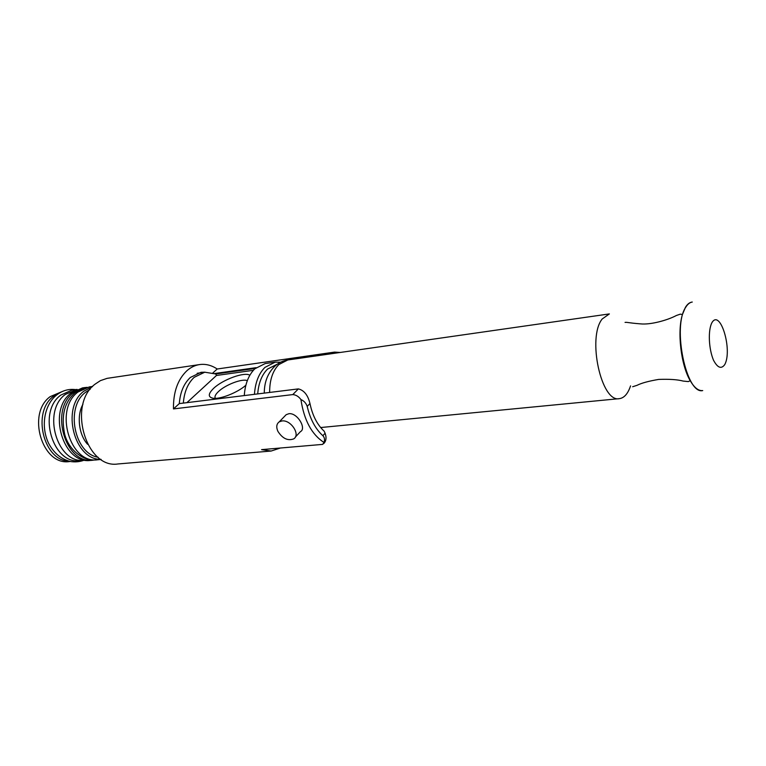 <?xml version="1.0" encoding="UTF-8"?>
<svg xmlns="http://www.w3.org/2000/svg" width="766" height="766" viewBox="0 0 766 766"><rect width="100%" height="100%" fill="white"/><g stroke="black" fill="none" stroke-linecap="round" stroke-linejoin="round"><path stroke-width="1.15" d="M247.313 380.635C242.305 378.327 225.415 384.771 218.396 391.627C215.37 394.519 214.356 396.759 215.342 398.349M245.838 385.288C237.489 392.632 220.292 399.431 213.159 398.253C207.892 397.171 208.026 393.887 213.551 388.419C222.638 379.601 244.689 371.558 249.84 375.254M183.323 403.117C184.233 391.876 187.862 383.278 194.21 377.312L204.761 372.199L215.763 373.971L216.491 375.464L253.364 370.323M216.491 375.464L186.875 402.677M215.763 373.971L255.241 368.427M254.446 394.318C255.26 382.55 258.764 373.569 264.94 367.383L275.253 362.117L265.18 363.563L254.829 368.8C248.624 374.957 245.101 383.881 244.277 395.572M275.253 362.117L280.586 362.222M257.711 393.916C258.563 383.077 261.848 374.804 267.545 369.078L277.503 364.061M70.309 461.477L69.438 461.563C42.274 466.006 26.417 413.477 50.23 396.606L62.161 391.57M69.352 461.276C43.518 461.18 31.454 411.888 53.668 396.127L61.27 392M204.953 372.171L201.018 372.305L190.341 377.466C183.897 383.507 180.211 392.211 179.301 403.596L298.376 388.898C304.102 390.306 307.961 395.179 309.962 403.519L307.204 406.411C306.094 403.165 303.997 400.877 300.933 399.555C298.673 396.501 295.954 394.844 292.794 394.586L173.461 408.92L179.301 403.596M256.074 367.699L214.719 373.521M280.385 448.024L271.145 451.04L261.57 449.632L322.687 444.385L323.97 442.432C324.976 439.789 324.612 437.549 322.879 435.701L325.1 433.25L324.142 431.162C317.239 424.804 312.509 415.593 309.962 403.519M630.562 385.873C627.928 393.724 624.194 397.985 619.378 398.646C601.377 402.964 587.015 337.701 602.172 319.001L609.363 313.916L287.786 359.972L278.795 364.597C272.629 370.974 269.575 380.262 269.651 392.451M702.585 390.583L702.422 390.603C698.305 390.88 694.245 387.586 690.233 380.712C680.974 365.19 677.039 331.774 682.429 314.529L685.474 307.252C687.38 304.169 689.544 302.446 691.985 302.082L692.119 302.072M215.485 373.396L256.122 367.661M292.794 394.586L298.376 388.898M333.153 353.48L334.483 352.111L340.276 352.456M271.145 451.04L118.012 463.957C86.022 469.232 67.082 404.429 95.223 384.053L100.461 380.616L107.106 378.356L199.6 364.568C205.661 363.754 211.521 365.229 217.199 369.001L334.483 352.111M173.461 408.92C173.221 392.192 177.722 379.448 186.971 370.667C190.82 367.287 195.033 365.258 199.6 364.568M323.97 442.432C311.724 434.504 304.045 420.208 300.933 399.555M284.349 416.57L286.168 414.693L288.935 413.697C297.467 412.615 306.745 428.644 300.444 431.631L295.331 437.099M277.857 431.258C276.057 427.035 276.507 423.904 279.226 421.855L281.926 420.955C290.869 419.519 300.875 434.944 293.637 438.908C287.69 441.034 282.434 438.487 277.857 431.258M325.1 433.25C326.661 437.616 326.211 441.053 323.769 443.562M322.879 435.701C315.458 428.989 310.23 419.232 307.204 406.411M212.938 372.879L217.199 369.001M98.067 457.245C74.225 453.568 65.148 407.139 85.533 392.307L90.149 389.32M100.901 459.313C74.225 460.27 60.878 407.828 83.867 391.177L92.427 386.658M101.141 459.466L97.703 459.772C70.041 464.349 53.744 409.504 77.988 392.01L89.268 386.935L92.629 386.447M95.223 459.897L93.136 460.175C65.474 464.751 49.187 410.097 73.45 392.661L84.739 387.586L86.759 387.395M93.136 460.175L90.867 460.376C63.195 464.943 46.927 410.394 71.19 392.977L82.479 387.912L84.739 387.586M85.409 460.165L84.633 460.251C57.46 464.732 41.517 411.476 65.33 394.433L77.155 389.387M84.633 460.251L80.095 460.653C52.911 465.125 36.988 412.07 60.82 395.074L71.927 390.124L76.437 389.473M702.422 390.603L702.719 390.574C686.298 394.883 672.127 326.46 685.762 307.214C687.667 304.121 689.84 302.398 692.273 302.043L691.985 302.082M711.863 322.783C720.126 308.238 732.746 349.784 724.78 364.549C721.352 369.356 717.589 367.9 713.481 360.173C708.694 348.75 707.918 330.452 711.863 322.783M204.761 372.199L197.149 373.291M619.378 398.646L320.657 427.543M625.056 322.4C627.622 322.122 627.565 322.84 640.414 323.865C650.612 324.976 667.665 320.169 676.397 315.487L680.361 314.137L682.429 314.529M632.659 386.734L637.015 385.336C641.458 383.077 648.678 381.104 658.664 379.419C669.436 379.026 677.584 379.572 683.138 381.066L688.318 381.592L690.233 380.712M264.28 393.111C264.299 381.841 267.928 372.774 275.157 365.899C278.872 362.653 283.075 360.681 287.786 359.972M75.508 389.607C68.681 388.745 62.429 390.516 56.741 394.911C44.687 404.257 40.263 425.858 48.612 443.322C53.84 453.079 61.05 459.131 70.261 461.467C74.896 462.262 79.396 461.879 83.762 460.328M286.168 414.693L279.226 421.855M82.939 404.333C76.6 415.143 78.63 434.667 87.592 444.29M87.219 387.328L75.221 392.604C64.478 401.939 60.945 415.785 64.65 434.121C68.844 450.724 84.461 461.63 95.673 459.849"/></g></svg>
